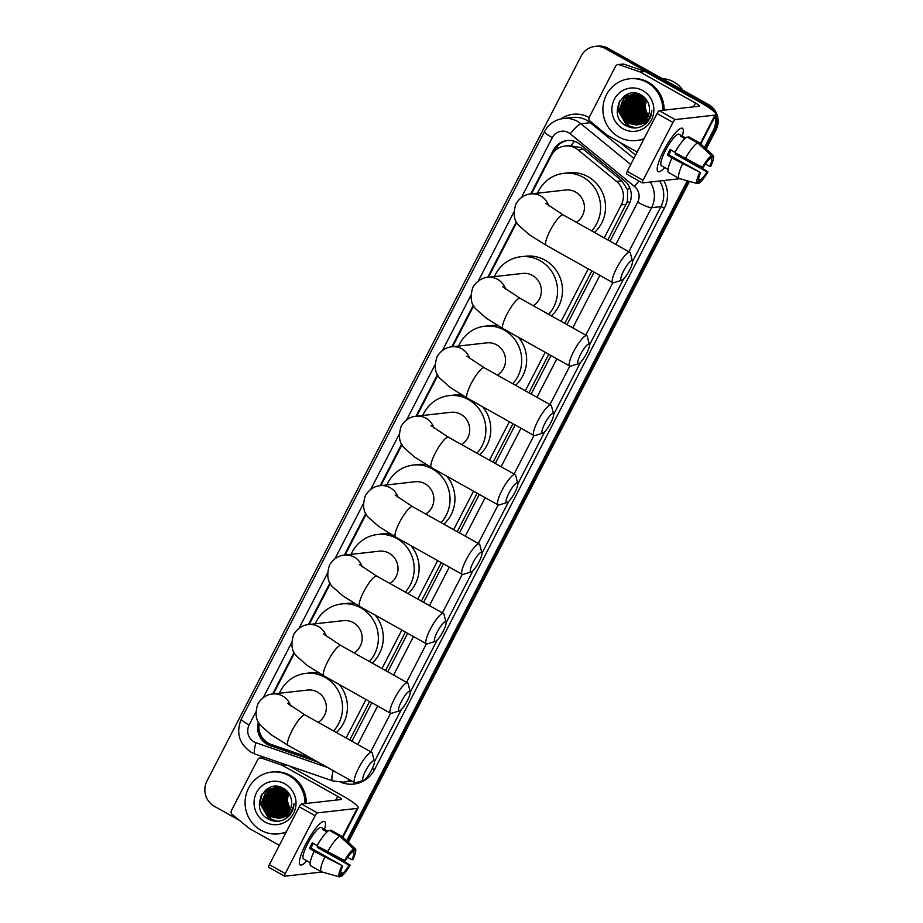 <?xml version="1.0" encoding="UTF-8"?>
<svg xmlns="http://www.w3.org/2000/svg" width="923" height="923" viewBox="0 0 923 923"><rect width="100%" height="100%" fill="white"/><g stroke="black" fill="none" stroke-linecap="round" stroke-linejoin="round"><path stroke-width="1.38" d="M607.83 239.945L627.398 201.479L627.605 189.861L621.837 180.781L583.486 149.364L580.821 147.576L569.249 145.557M604.23 237.926L621.294 204.86A18.645 17.975 -96.4 0 0 616.506 181.381L578.156 149.964A18.645 17.975 -96.4 0 0 575.525 148.165A18.645 17.975 -96.4 0 0 564.98 146.019A18.645 17.975 -96.4 0 0 551.204 155.652L531.475 193.865M349.736 740.004L369.604 701.503M385.572 670.56L405.439 632.059M421.419 601.115L441.286 562.626M457.254 531.683L477.122 493.182M493.101 462.238L512.969 423.749M528.937 392.806L548.804 354.305M564.772 323.362L591.862 270.889M346.137 737.985L366.004 699.484M381.972 668.54L401.84 630.051M417.807 599.096L437.687 560.607M453.654 529.664L473.522 491.163M489.49 460.219L509.358 421.73M525.337 390.787L545.205 352.286M561.172 321.342L588.251 268.87M259.167 723.32A18.645 17.975 -96.4 0 0 271.293 744.48L311.132 758.268M516.742 222.42L488.429 277.281M473.684 305.836L452.582 346.725M437.848 375.28L416.746 416.158M402.001 444.713L380.899 485.602M366.166 514.157L345.064 555.035M330.319 583.59L309.217 624.479M294.483 653.034L273.381 693.911M610.034 241.18L629.174 204.098A18.645 17.975 -96.4 0 0 624.386 180.62L580.279 144.496A18.645 17.975 -96.4 0 0 577.648 142.707A18.645 17.975 -96.4 0 0 567.114 140.55A18.645 17.975 -96.4 0 0 553.327 150.184L530.737 193.945M553.546 152.145L554.642 150.034A18.645 17.975 83.6 0 1 567.772 140.492M239.357 820.305L214.378 806.31A18.645 17.975 83.6 0 1 206.96 781.043L581.144 56.084A18.645 17.975 83.6 0 1 594.931 46.45A18.645 17.975 83.6 0 1 605.465 48.596L705.991 104.922A18.645 17.975 83.6 0 1 711.241 109.329M714.921 116.644A18.645 17.975 83.6 0 1 713.421 130.189L704.491 147.484M687.3 180.781L346.656 840.784M594.931 46.45L597.55 46.15A18.645 17.975 83.6 0 1 608.095 48.296L708.622 104.622L707.306 104.772A18.645 17.975 83.6 0 1 714.448 112.006A18.645 17.975 83.6 0 0 707.306 104.772L606.78 48.446L707.306 104.772L705.991 104.922M715.775 114.983A18.645 17.975 83.6 0 1 714.725 130.039L705.334 148.257L714.725 130.039A18.645 17.975 83.6 0 0 715.775 114.983M596.235 46.3A18.645 17.975 83.6 0 1 606.78 48.446A18.645 17.975 83.6 0 0 596.235 46.3M688.385 181.093L347.486 841.557L688.385 181.093M516.372 221.785L487.69 277.362M473.314 305.201L451.843 346.806M437.479 374.634L416.008 416.238M401.643 444.078L380.161 485.683M365.796 513.511L344.325 555.115M329.961 582.955L308.478 624.559M294.114 652.388L272.643 694.004M351.94 741.238L371.807 702.738M387.787 671.794L407.654 633.305M423.622 602.361L443.49 563.861M459.458 532.917L479.337 494.428M495.305 463.473L515.172 424.984M531.14 394.04L551.008 355.54M566.987 324.596L594.066 272.135M258.452 722.155A18.645 17.975 -96.4 0 0 270.035 745.588L318.285 762.271M315.47 760.702L271.35 745.438A18.645 17.975 83.6 0 1 258.936 728.178M708.622 104.622A18.645 17.975 83.6 0 1 716.04 129.889L706.164 149.03M689.458 181.393L348.329 842.33M664.698 167.513A24.863 5.423 -60.7 0 1 658.099 171.655A24.863 5.423 -60.7 0 1 663.683 150.703A24.863 5.423 -60.7 0 1 679.616 128.943A24.863 5.423 -60.7 0 1 682.316 136.073A24.863 5.423 -60.7 0 0 682.397 128.274A24.863 5.423 -60.7 0 0 663.683 150.703A24.863 5.423 -60.7 0 0 657.211 168.932A24.863 5.423 -60.7 0 0 664.698 167.513A18.022 3.934 -60.7 0 1 664.618 167.467A18.022 3.934 -60.7 0 1 664.548 167.432L668.044 169.382M637.193 152.03L607.496 135.381A3.104 3 -96.4 0 1 607.057 135.081L590.062 121.167A3.104 3 -96.4 0 1 589.266 117.256L615.618 66.214A3.104 3 -96.4 0 1 617.914 64.61L622.829 64.056A3.104 3 83.6 0 1 624.11 64.195L644.623 71.29A3.104 3 83.6 0 1 645.096 71.509L700.419 102.499A24.863 3.761 -152.7 0 1 715.948 114.637A24.863 3.761 -152.7 0 1 715.025 115.098L675.175 119.586A3.104 0.681 119.3 0 0 672.948 122.413L657.072 113.517A3.104 0.681 -60.7 0 1 659.299 110.691L699.149 106.203A6.219 0.935 27.3 0 0 699.392 106.087A6.219 0.935 27.3 0 0 695.504 103.053L640.181 72.063A3.104 3 -96.4 0 0 639.697 71.844L619.183 64.748A3.104 3 -96.4 0 0 617.914 64.61M626.613 174.02A3.104 0.681 -60.7 0 1 626.509 173.997A3.104 0.681 -60.7 0 1 627.202 171.378L643.077 180.273L672.948 122.413M643.077 180.273A3.104 0.681 119.3 0 0 642.385 182.892A3.104 0.681 119.3 0 0 642.489 182.916L679.882 178.704M627.202 171.378L657.072 113.517M702.391 167.271L703.407 167.155A12.426 2.711 -60.7 0 1 709.81 159.044L711.541 155.687A16.164 3.53 -60.7 0 0 702.391 167.271L674.771 152.583A20.514 4.477 -60.7 0 1 687.081 136.996L697.661 142.915L711.541 155.687M710.249 158.191L711.448 158.86A12.426 2.711 -60.7 0 1 709.752 166.44L705.403 164.006M671.217 150.137A12.426 2.711 119.3 0 0 670.144 152.11A12.426 2.711 119.3 0 0 668.84 154.833L700.58 172.613A12.426 2.711 -60.7 0 0 698.896 180.193L697.153 183.55L679.282 178.531L668.702 172.601A20.514 4.477 -60.7 0 1 668.69 172.601A20.514 4.477 -60.7 0 1 671.956 158.041L700.58 172.613M671.956 158.041L667.329 154.995A18.022 3.934 -60.7 0 1 668.667 152.272A18.022 3.934 -60.7 0 1 670.144 149.538L674.967 152.237M664.618 167.467L661.433 165.69A18.022 3.934 -60.7 0 1 665.495 150.495A18.022 3.934 -60.7 0 1 679.051 134.239L682.235 136.016A18.022 3.934 -60.7 0 1 682.293 136.05L685.651 137.942M676.824 153.726A18.022 3.934 -60.7 0 1 676.697 153.945L682.409 156.864M711.448 158.86L713.179 155.502A16.164 3.53 -60.7 0 1 713.214 155.537L699.311 142.73L688.72 136.812A20.514 4.477 -60.7 0 1 688.754 136.823A20.514 4.477 -60.7 0 1 688.743 136.812L688.281 137.665M699.311 142.73A20.514 4.477 -60.7 0 1 699.322 142.742A20.514 4.477 -60.7 0 1 699.507 142.88L713.214 155.537A16.164 3.53 -60.7 0 1 710.756 166.325L709.752 166.44M675.751 153.126A12.426 2.711 119.3 0 1 675.186 154.118L706.937 171.897L707.941 171.782L688.881 160.314M668.69 172.601L679.27 178.531A20.514 4.477 -60.7 0 1 679.27 178.531A20.514 4.477 -60.7 0 1 682.535 163.971M707.941 171.782A16.164 3.53 -60.7 0 1 698.803 183.365L700.534 180.008L698.653 178.958M697.453 182.985L698.803 183.365M697.153 183.55A16.164 3.53 -60.7 0 1 699.576 172.728M706.937 171.897A12.426 2.711 -60.7 0 1 700.534 180.008M682.235 136.016A18.022 3.934 -60.7 0 0 680.655 136.235L684.878 138.612M685.351 158.502A20.514 4.477 -60.7 0 1 697.661 142.915M667.329 154.995L668.84 154.833M681.855 136.916L682.293 136.05M675.186 154.118L676.697 153.945M662.114 78.57A27.967 26.963 83.6 0 1 673.767 81.928A27.967 26.963 83.6 0 1 682.882 90.2M644.162 138.542A31.07 29.963 83.6 0 1 636.351 140.55A31.07 29.963 83.6 0 1 618.791 136.962A31.07 29.963 83.6 0 1 603.423 103.664A31.07 29.963 83.6 0 1 629.394 78.79A31.07 29.963 83.6 0 1 646.965 82.378A31.07 29.963 83.6 0 1 662.841 110.299M629.394 78.79L630.709 78.64A31.07 29.963 83.6 0 1 648.281 82.228A31.07 29.963 83.6 0 1 664.156 110.149M646.308 123.267C649.792 119.702 651.638 115.387 651.846 110.31C650.138 119.621 644.877 124.501 636.074 124.94A15.541 14.976 83.6 0 0 649.4 107.853C648.8 102.384 646.227 98.207 641.681 95.311C623.129 83.428 606.803 115.675 625.621 125.47C633.005 129.428 639.904 128.689 646.308 123.267M642.743 90.558A21.748 20.975 83.6 0 1 651.396 120.048A21.748 20.975 83.6 0 1 623.013 128.77A21.748 20.975 83.6 0 1 614.36 99.292A21.748 20.975 83.6 0 1 642.743 90.558M638.058 93.719L634.62 93.846L629.336 95.934L622.021 109.606L629.682 122.886L637.285 124.767M634.413 93.881L628.921 95.98L621.606 109.652L629.267 122.932L637.078 124.801M635.451 93.858L630.974 95.75L623.66 109.422L631.32 122.701L638.105 124.593M635.243 93.858L630.571 95.796L623.244 109.468L630.905 122.747L637.897 124.64M636.282 93.892L632.613 95.565L625.298 109.237L632.959 122.517L638.912 124.363M636.074 93.881L632.209 95.611L624.883 109.283L632.543 122.563L638.716 124.432M637.124 93.973L634.251 95.381L626.936 109.052L634.597 122.332L639.72 124.086M636.916 93.95L633.847 95.427L626.532 109.099L634.193 122.378L639.524 124.167M637.966 94.1L635.889 95.196L628.575 108.868L636.235 122.148L640.527 123.763M637.758 94.065L635.486 95.242L628.171 108.914L635.832 122.194L640.32 123.844M638.82 94.284L637.539 95.011L630.213 108.683L637.874 121.963L641.323 123.382M638.612 94.238L637.124 95.057L629.809 108.729L637.47 122.009L641.116 123.474M639.685 94.515L631.863 108.499L639.512 121.778L642.108 122.932M643.977 123.428L644.612 123.532M639.466 94.458L631.447 108.545L639.108 121.824L641.912 123.047M640.539 94.815L633.501 108.314L641.162 121.594L642.893 122.436M644.762 123.047L645.396 123.197M640.331 94.734L633.086 108.36L640.747 121.64L642.696 122.563M644.566 123.151L645.2 123.29M636.074 124.94L627.628 123.117L619.968 109.837L627.282 96.165L633.593 93.95L641.45 95.184L635.139 108.129L643.666 121.859M645.546 122.621L646.192 122.805M641.197 95.069L634.724 108.176L642.385 121.455L643.469 122.009M645.35 122.736L645.996 122.909M646.319 122.124L646.965 122.367M642.016 95.531L636.362 107.991L644.242 121.386M646.123 122.251L646.769 122.482M646.896 121.709L647.496 121.963M640.031 94.458L634.009 93.904L627.698 96.119L620.383 109.791L628.032 123.071L636.455 124.893M637.77 93.638L634.828 93.834M635.659 93.811L636.466 93.65M636.051 93.696L635.451 93.811M637.089 93.673L636.489 93.834M636.882 93.673L636.282 93.823M637.931 93.708L637.32 93.904M637.712 93.696L637.112 93.881M642.223 95.657L636.778 107.945L644.427 121.213M643.043 96.234L638.416 107.76L645.189 120.475M642.835 96.084L638.012 107.806L644.992 120.671M643.885 96.915L640.054 107.576L645.927 119.644M643.666 96.73L639.651 107.622L645.742 119.863M644.739 97.723L641.693 107.391L646.665 118.686M644.519 97.503L641.289 107.437L646.481 118.94M645.615 98.68L643.343 107.206L647.381 117.567M645.396 98.426L642.927 107.253L647.196 117.856M646.527 99.857L644.981 107.022L648.073 116.217M646.296 99.534L644.566 107.068L647.9 116.586M643.931 138.969A31.07 29.963 83.6 0 1 637.666 140.4L636.351 140.55M638.647 100.145L637.332 107.61L640.62 118.075M635.37 100.515L634.043 107.979L637.343 118.444M633.732 100.699L632.405 108.164L635.693 118.629M632.082 100.884L630.767 108.349L634.055 118.813M628.078 94.031L623.21 99.892M622.252 101.992L620.925 109.456L624.213 119.921M624.767 95.727L619.287 109.641L628.667 125.782L635.393 127.974M618.941 102.418L617.649 109.825L627.029 125.966L630.963 127.616M639.362 98.946L637.528 107.587L641.543 119.044M636.074 99.315L634.251 107.956L638.266 119.413M634.436 99.499L632.613 108.141L636.628 119.609M632.797 99.684L630.974 108.326L634.989 119.794M628.401 93.904L623.844 99.119M622.956 100.792L621.133 109.433L625.148 120.901M625.275 95.392L619.495 109.618L628.875 125.759L635.67 127.962M619.875 100.757L617.856 109.802L627.225 125.943L632.001 127.812M623.694 270.774A11.191 2.446 119.3 0 0 621.802 280.223A11.191 2.446 119.3 0 0 629.601 270.104A11.191 2.446 119.3 0 0 632.463 261.197A11.191 2.446 119.3 0 0 623.694 270.774M621.802 280.223L613.807 282.692A17.399 3.796 -60.7 0 1 612.849 282.657A17.399 3.796 -60.7 0 1 616.772 267.993A17.399 3.796 -60.7 0 1 629.867 252.291A17.399 3.796 -60.7 0 1 630.386 253.098L632.463 261.197M576.298 222.281A17.399 16.776 -96.4 0 0 584.432 206.994A17.399 16.776 -96.4 0 0 575.548 192.019A17.399 16.776 -96.4 0 0 565.707 190.011L530.84 193.934C528.902 194.026 521.31 194.995 515.934 203.937C512.853 213.536 513.915 220.828 519.153 225.8L529.329 234.742L546.185 245.299L612.849 282.657L585.782 335.13M537.521 193.184A34.186 32.951 83.6 0 1 563.826 173.339A34.186 32.951 83.6 0 1 583.151 177.274A34.186 32.951 83.6 0 1 591.678 230.9M563.826 173.339L568.753 172.786A34.186 32.951 83.6 0 1 588.066 176.72A34.186 32.951 83.6 0 1 594.481 232.469M580.648 354.19A11.191 2.446 119.3 0 0 578.744 363.627A11.191 2.446 119.3 0 0 586.555 353.521A11.191 2.446 119.3 0 0 589.405 344.614A11.191 2.446 119.3 0 0 580.648 354.19M578.744 363.627L570.76 366.096A17.399 3.796 -60.7 0 1 569.803 366.073A17.399 3.796 -60.7 0 1 573.714 351.409A17.399 3.796 -60.7 0 1 586.809 335.707A17.399 3.796 -60.7 0 1 587.34 336.514L589.405 344.614M533.252 305.698A17.399 16.776 -96.4 0 0 541.374 290.41A17.399 16.776 -96.4 0 0 532.49 275.435A17.399 16.776 -96.4 0 0 522.649 273.427L487.782 277.35C485.844 277.442 478.252 278.4 472.888 287.341C469.795 296.952 470.868 304.232 476.095 309.217L486.271 318.158L503.139 328.715L569.803 366.073M494.463 276.6A34.186 32.951 83.6 0 1 520.78 256.756A34.186 32.951 83.6 0 1 540.093 260.69A34.186 32.951 83.6 0 1 548.631 314.316M520.78 256.756L525.695 256.202A34.186 32.951 83.6 0 1 545.02 260.136A34.186 32.951 83.6 0 1 551.423 315.885M544.801 423.622A11.191 2.446 119.3 0 0 542.909 433.072A11.191 2.446 119.3 0 0 550.708 422.965A11.191 2.446 119.3 0 0 553.558 414.046A11.191 2.446 119.3 0 0 544.801 423.622M542.909 433.072L534.913 435.541A17.399 3.796 -60.7 0 1 533.956 435.506A17.399 3.796 -60.7 0 1 537.878 420.842A17.399 3.796 -60.7 0 1 550.973 405.151A17.399 3.796 -60.7 0 1 551.493 405.947L553.558 414.046M497.405 375.142A17.399 16.776 -96.4 0 0 505.539 359.843A17.399 16.776 -96.4 0 0 496.655 344.867A17.399 16.776 -96.4 0 0 486.813 342.86L451.947 346.794C450.009 346.886 442.417 347.844 437.041 356.786C433.948 366.385 435.021 373.677 440.248 378.661L450.436 387.591L467.292 398.159L533.956 435.506M458.627 346.033A34.186 32.951 83.6 0 1 484.933 326.188A34.186 32.951 83.6 0 1 504.258 330.134A34.186 32.951 83.6 0 1 512.784 383.749M484.933 326.188L489.859 325.634A34.186 32.951 83.6 0 1 498.028 325.773M518.507 337.333A34.186 32.951 83.6 0 1 515.588 385.318M508.965 493.067A11.191 2.446 119.3 0 0 507.062 502.516A11.191 2.446 119.3 0 0 514.872 492.397A11.191 2.446 119.3 0 0 517.722 483.49A11.191 2.446 119.3 0 0 508.965 493.067M507.062 502.516L499.078 504.985A17.399 3.796 -60.7 0 1 498.12 504.95A17.399 3.796 -60.7 0 1 502.031 490.286A17.399 3.796 -60.7 0 1 515.126 474.584A17.399 3.796 -60.7 0 1 515.657 475.391L517.722 483.49M461.569 444.574A17.399 16.776 -96.4 0 0 469.703 429.287A17.399 16.776 -96.4 0 0 460.808 414.312A17.399 16.776 -96.4 0 0 450.978 412.304L416.111 416.227C414.162 416.319 406.57 417.288 401.205 426.23C398.113 435.829 399.186 443.121 404.412 448.093L414.589 457.035L431.456 467.603L498.12 504.95L478.264 543.451M422.792 415.477A34.186 32.951 83.6 0 1 449.097 395.632A34.186 32.951 83.6 0 1 468.423 399.567A34.186 32.951 83.6 0 1 476.949 453.193M449.097 395.632L454.012 395.079A34.186 32.951 83.6 0 1 462.181 395.206M482.671 406.778A34.186 32.951 83.6 0 1 479.741 454.762M473.13 562.499A11.191 2.446 119.3 0 0 471.226 571.948A11.191 2.446 119.3 0 0 479.025 561.842A11.191 2.446 119.3 0 0 481.887 552.923A11.191 2.446 119.3 0 0 473.13 562.499M471.226 571.948L463.242 574.418A17.399 3.796 -60.7 0 1 462.285 574.383A17.399 3.796 -60.7 0 1 466.196 559.73A17.399 3.796 -60.7 0 1 479.291 544.028A17.399 3.796 -60.7 0 1 479.822 544.824L481.887 552.923M425.722 514.019A17.399 16.776 -96.4 0 0 433.856 498.72A17.399 16.776 -96.4 0 0 424.972 483.744A17.399 16.776 -96.4 0 0 415.131 481.748L380.264 485.671C378.326 485.763 370.734 486.721 365.358 495.663C362.278 505.262 363.339 512.553 368.577 517.538L378.753 526.479L395.609 537.036L462.285 574.383L442.417 612.884M386.945 484.921A34.186 32.951 83.6 0 1 413.25 465.065A34.186 32.951 83.6 0 1 432.575 469.011A34.186 32.951 83.6 0 1 441.102 522.637M413.25 465.065L418.177 464.511A34.186 32.951 83.6 0 1 426.345 464.65M446.824 476.21A34.186 32.951 83.6 0 1 443.905 524.195M437.283 631.943A11.191 2.446 119.3 0 0 435.379 641.393A11.191 2.446 119.3 0 0 443.19 631.274A11.191 2.446 119.3 0 0 446.04 622.367A11.191 2.446 119.3 0 0 437.283 631.943M435.379 641.393L427.395 643.862A17.399 3.796 -60.7 0 1 426.438 643.827A17.399 3.796 -60.7 0 1 430.349 629.163A17.399 3.796 -60.7 0 1 443.455 613.46A17.399 3.796 -60.7 0 1 443.975 614.268L446.04 622.367M389.887 583.451A17.399 16.776 -96.4 0 0 398.021 568.164A17.399 16.776 -96.4 0 0 389.125 553.189A17.399 16.776 -96.4 0 0 379.295 551.181L344.429 555.104C342.479 555.196 334.887 556.165 329.523 565.107C326.43 574.706 327.503 581.998 332.73 586.97L342.906 595.912L359.774 606.48L426.438 643.827L406.582 682.328M351.109 554.354A34.186 32.951 83.6 0 1 377.415 534.509A34.186 32.951 83.6 0 1 396.74 538.444A34.186 32.951 83.6 0 1 405.266 592.07M377.415 534.509L382.33 533.956A34.186 32.951 83.6 0 1 390.498 534.094M410.989 545.655A34.186 32.951 83.6 0 1 408.058 593.639M401.447 701.388A11.191 2.446 119.3 0 0 399.544 710.825A11.191 2.446 119.3 0 0 407.343 700.719A11.191 2.446 119.3 0 0 410.204 691.812A11.191 2.446 119.3 0 0 401.447 701.388M399.544 710.825L391.56 713.294A17.399 3.796 -60.7 0 1 390.602 713.271A17.399 3.796 -60.7 0 1 394.513 698.607A17.399 3.796 -60.7 0 1 407.608 682.905A17.399 3.796 -60.7 0 1 408.139 683.701L410.204 691.812M354.04 652.896A17.399 16.776 -96.4 0 0 362.174 637.608A17.399 16.776 -96.4 0 0 353.29 622.633A17.399 16.776 -96.4 0 0 343.448 620.625L308.582 624.548C306.644 624.64 299.052 625.598 293.676 634.539C290.595 644.15 291.668 651.43 296.894 656.415L307.071 665.356L323.938 675.913L390.602 713.271L370.746 751.772M315.262 623.798A34.186 32.951 83.6 0 1 341.579 603.942A34.186 32.951 83.6 0 1 360.893 607.888A34.186 32.951 83.6 0 1 369.431 661.514M341.579 603.942L346.494 603.388A34.186 32.951 83.6 0 1 354.663 603.527M375.153 615.087A34.186 32.951 83.6 0 1 372.223 663.083M365.6 770.82A11.191 2.446 119.3 0 0 363.708 780.27A11.191 2.446 119.3 0 0 371.507 770.163A11.191 2.446 119.3 0 0 374.357 761.244A11.191 2.446 119.3 0 0 365.6 770.82M363.708 780.27L355.713 782.739A17.399 3.796 -60.7 0 1 354.755 782.704A17.399 3.796 -60.7 0 1 358.678 768.04A17.399 3.796 -60.7 0 1 371.773 752.349A17.399 3.796 -60.7 0 1 372.292 753.145L374.357 761.244M318.204 722.328A17.399 16.776 -96.4 0 0 326.338 707.041A17.399 16.776 -96.4 0 0 317.443 692.065A17.399 16.776 -96.4 0 0 307.613 690.058L272.747 693.992C270.797 694.084 263.205 695.042 257.84 703.984C254.748 713.583 255.821 720.875 261.047 725.847L271.224 734.789L288.091 745.357L354.755 782.704M279.427 693.231A34.186 32.951 83.6 0 1 305.732 673.386A34.186 32.951 83.6 0 1 325.058 677.332A34.186 32.951 83.6 0 1 333.584 730.947M305.732 673.386L310.659 672.832A34.186 32.951 83.6 0 1 318.827 672.971M339.306 684.531A34.186 32.951 83.6 0 1 336.387 732.516M306.863 860.813A24.863 5.423 -60.7 0 1 300.252 864.955A24.863 5.423 -60.7 0 1 305.848 844.003A24.863 5.423 -60.7 0 1 321.769 822.243A24.863 5.423 -60.7 0 1 324.481 829.373A24.863 5.423 -60.7 0 0 324.561 821.574A24.863 5.423 -60.7 0 0 305.848 844.003A24.863 5.423 -60.7 0 0 299.375 862.232A24.863 5.423 -60.7 0 0 306.863 860.813A18.022 3.934 -60.7 0 1 306.771 860.767A18.022 3.934 -60.7 0 1 306.713 860.732L310.197 862.682M279.357 845.33L249.66 828.681A3.104 3 -96.4 0 1 249.222 828.381L232.227 814.467A3.104 3 -96.4 0 1 231.431 810.556L257.771 759.514A3.104 3 -96.4 0 1 260.078 757.91L264.647 757.391M289.164 765.871L342.583 795.799A24.863 3.761 -152.7 0 1 358.112 807.948A24.863 3.761 -152.7 0 1 357.189 808.398L317.339 812.886A3.104 0.681 119.3 0 0 315.112 815.713L299.237 806.817A3.104 0.681 -60.7 0 1 301.463 803.991L341.314 799.503A6.219 0.935 27.3 0 0 341.545 799.387A6.219 0.935 27.3 0 0 337.668 796.353L282.346 765.363A3.104 3 -96.4 0 0 281.861 765.144L261.347 758.048A3.104 3 -96.4 0 0 260.078 757.91M268.778 867.32A3.104 0.681 -60.7 0 1 268.674 867.297A3.104 0.681 -60.7 0 1 269.366 864.678L285.242 873.573L315.112 815.713M285.242 873.573A3.104 0.681 119.3 0 0 284.538 876.192A3.104 0.681 119.3 0 0 284.653 876.215L322.035 872.004M269.366 864.678L299.237 806.817M344.556 860.571L345.56 860.455A12.426 2.711 -60.7 0 1 351.963 852.344L353.694 848.987A16.164 3.53 -60.7 0 0 344.556 860.571L316.935 845.883A20.514 4.477 -60.7 0 1 329.246 830.296L339.826 836.226L353.694 848.987M352.401 851.491L353.601 852.16A12.426 2.711 -60.7 0 1 351.917 859.74L347.567 857.305M313.37 843.437A12.426 2.711 119.3 0 0 312.297 845.41A12.426 2.711 119.3 0 0 310.993 848.133L342.745 865.912A12.426 2.711 -60.7 0 0 341.049 873.493L339.318 876.85L321.446 871.831L310.866 865.901A20.514 4.477 -60.7 0 1 310.855 865.901A20.514 4.477 -60.7 0 1 314.12 851.341L342.745 865.912M314.12 851.341L309.493 848.295A18.022 3.934 -60.7 0 1 310.832 845.583A18.022 3.934 -60.7 0 1 312.309 842.837L317.12 845.537M306.771 860.767L303.598 858.99A18.022 3.934 -60.7 0 1 307.647 843.795A18.022 3.934 -60.7 0 1 321.216 827.539L324.388 829.315A18.022 3.934 -60.7 0 1 324.446 829.362L327.815 831.242M318.977 847.026A18.022 3.934 -60.7 0 1 318.862 847.245L324.573 850.164M353.601 852.16L355.332 848.802A16.164 3.53 -60.7 0 1 355.378 848.837L341.464 836.042A20.514 4.477 -60.7 0 1 341.475 836.042L330.884 830.112A20.514 4.477 -60.7 0 1 330.907 830.123A20.514 4.477 -60.7 0 1 330.896 830.112L330.446 830.965M330.896 830.112L341.475 836.042A20.514 4.477 -60.7 0 1 341.672 836.18L355.378 848.837A16.164 3.53 -60.7 0 1 352.921 859.625L351.917 859.74M317.916 846.426A12.426 2.711 119.3 0 1 317.35 847.418L349.09 865.197L350.105 865.082L331.034 853.625M310.855 865.901L321.435 871.831A20.514 4.477 -60.7 0 1 321.435 871.831A20.514 4.477 -60.7 0 1 324.7 857.271M350.105 865.082A16.164 3.53 -60.7 0 1 340.956 876.665L342.687 873.308L340.818 872.258M339.606 876.285L340.956 876.665M339.318 876.85A16.164 3.53 -60.7 0 1 341.741 866.028M349.09 865.197A12.426 2.711 -60.7 0 1 342.687 873.308M324.388 829.315A18.022 3.934 -60.7 0 0 322.808 829.546L327.042 831.911M327.515 851.814A20.514 4.477 -60.7 0 1 339.826 836.226M309.493 848.295L310.993 848.133M324.008 830.215L324.446 829.362M317.35 847.418L318.862 847.245M286.315 831.842A31.07 29.963 83.6 0 1 278.515 833.85A31.07 29.963 83.6 0 1 260.944 830.262A31.07 29.963 83.6 0 1 245.587 796.964A31.07 29.963 83.6 0 1 271.558 772.09A31.07 29.963 83.6 0 1 289.13 775.678A31.07 29.963 83.6 0 1 305.005 803.598M271.558 772.09L272.873 771.94A31.07 29.963 83.6 0 1 290.433 775.528A31.07 29.963 83.6 0 1 306.321 803.448M288.472 816.567C291.945 813.001 293.791 808.686 294.01 803.621C292.291 812.921 287.041 817.801 278.238 818.24A15.541 14.976 83.6 0 0 291.564 801.152C290.964 795.695 288.391 791.507 283.834 788.623C265.293 776.728 248.956 808.975 267.785 818.77C275.169 822.728 282.069 821.989 288.472 816.567M284.895 783.858A21.748 20.975 83.6 0 1 293.56 813.348A21.748 20.975 83.6 0 1 265.178 822.081A21.748 20.975 83.6 0 1 256.513 792.592A21.748 20.975 83.6 0 1 284.895 783.858M280.223 787.019L276.785 787.146L271.5 789.234L264.174 802.906L271.835 816.186L279.438 818.066M276.577 787.181L271.085 789.28L263.77 802.952L271.431 816.232L279.242 818.113M277.615 787.157L273.139 789.05L265.812 802.722L273.473 816.001L280.257 817.893M277.408 787.157L272.723 789.096L265.409 802.768L273.07 816.047L280.061 817.94M278.446 787.192L274.777 788.865L267.462 802.537L275.123 815.817L281.077 817.663M278.238 787.181L274.362 788.911L267.047 802.583L274.708 815.863L280.869 817.732M279.288 787.273L276.415 788.68L269.101 802.352L276.762 815.632L281.884 817.386M279.081 787.25L276 788.727L268.685 802.399L276.346 815.678L281.677 817.466M280.131 787.4L278.054 788.496L270.739 802.168L278.4 815.447L282.68 817.063M279.923 787.365L277.65 788.542L270.324 802.214L277.985 815.494L282.484 817.155M280.984 787.584L279.692 788.311L272.377 801.983L280.038 815.263L283.476 816.682M280.765 787.538L279.288 788.357L271.973 802.029L279.623 815.309L283.28 816.786M281.838 787.815L274.016 801.799L281.677 815.078L284.272 816.244M286.13 816.728L286.765 816.832M281.63 787.757L273.612 801.845L281.273 815.124L284.065 816.359M282.703 788.115L275.654 801.614L283.315 814.894L285.045 815.736M286.926 816.347L287.561 816.497M282.484 788.034L275.25 801.66L282.911 814.94L284.849 815.863M286.73 816.451L287.365 816.59M278.238 818.24L269.793 816.417L262.132 803.137L269.447 789.465L275.758 787.25L283.615 788.484L277.292 801.429L285.818 815.159M287.699 815.92L288.345 816.117M283.361 788.38L276.888 801.476L284.549 814.755L285.634 815.309M287.514 816.036L288.149 816.209M288.484 815.424L289.13 815.667M284.18 788.83L278.527 801.291L286.395 814.686M288.288 815.551L288.934 815.782M289.061 815.009L289.66 815.263M282.196 787.757L276.162 787.204L269.851 789.419L262.536 803.091L270.197 816.37L278.619 818.205M279.934 786.938L276.992 787.134M279.531 786.823L278.631 786.95M279.554 786.834L277.811 787.111M278.215 786.996L277.604 787.111M279.254 786.973L278.642 787.134M279.046 786.973L278.434 787.123M280.084 787.007L279.484 787.204M279.877 786.996L279.277 787.181M284.376 788.957L278.942 801.245L286.591 814.513M285.195 789.534L280.58 801.06L287.341 813.786M284.988 789.384L280.165 801.106L287.157 813.971M286.038 790.215L282.219 800.876L288.091 812.944M285.83 790.042L281.803 800.922L287.907 813.163M286.903 791.023L283.857 800.691L288.818 811.986M286.684 790.803L283.453 800.737L288.645 812.24M287.78 791.98L285.495 800.506L289.534 810.867M287.561 791.726L285.092 800.553L289.361 811.155M288.691 793.157L287.134 800.322L290.226 809.517M288.461 792.845L286.73 800.368L290.064 809.886M286.095 832.281A31.07 29.963 83.6 0 1 279.831 833.7L278.515 833.85M280.811 793.445L279.484 800.91L282.773 811.375M277.523 793.815L276.208 801.279L279.496 811.744M275.885 793.999L274.569 801.464L277.858 811.928M274.246 794.184L272.931 801.649L276.219 812.113M270.243 787.331L265.374 793.192M264.405 795.291L263.09 802.756L266.378 813.221M266.92 789.027L261.451 802.941L270.82 819.082L277.558 821.285M261.105 795.718L259.813 803.125L269.181 819.266L273.127 820.916M281.515 792.246L279.692 800.887L283.707 812.355M278.238 792.615L276.415 801.256L280.419 812.725M276.6 792.799L274.777 801.441L278.781 812.909M274.962 792.984L273.127 801.625L277.142 813.094M270.566 787.215L265.997 792.419M265.12 794.092L263.297 802.733L267.301 814.201M267.439 788.704L261.647 802.918L271.027 819.059L277.835 821.262M262.028 794.057L260.009 803.102L269.389 819.243L274.166 821.112M583.486 149.364L578.156 149.964M265.097 741.711A18.645 4.5 -70.9 0 1 265.236 740.927M558.184 148.268A18.645 2.815 -152.7 0 1 556.431 147.219M629.809 202.76A18.645 2.815 -152.7 0 1 627.398 201.479M627.605 189.861A18.645 3.519 -50.7 0 1 629.624 187.507M571.118 145.373A18.645 3.519 -50.7 0 1 574.556 141.334M621.837 180.781L616.506 181.381M626.232 204.306L621.294 204.86M554.642 150.034L553.327 150.184M615.86 244.445L637.701 202.125A12.426 11.987 -96.4 0 0 634.505 186.469L570.264 133.847A12.426 11.987 -96.4 0 0 552.3 137.642L521.368 197.58M563.376 118.502A24.863 23.963 83.6 0 1 577.429 121.363A24.863 23.963 83.6 0 1 580.936 123.751L590.282 122.701A24.863 23.963 -96.4 0 0 586.774 120.313A24.863 23.963 -96.4 0 0 572.721 117.452L563.376 118.502C554.942 119.69 548.666 124.051 544.535 131.574A12.426 1.881 27.3 0 0 552.3 137.642M255.809 712.083L249.118 725.04A12.426 11.987 -96.4 0 0 255.994 742.75L327.723 767.555M544.535 131.574L241.353 718.971C235.78 732.781 239.08 743.903 251.275 752.36L255.209 754.126A12.426 3 -70.9 0 1 255.994 742.75M561.08 118.871A27.967 26.963 83.6 0 1 589.001 117.486A27.967 26.963 83.6 0 1 589.128 117.567M620.198 142.5L635.601 155.122M663.718 180.516A27.967 26.963 83.6 0 1 664.375 208.021L374.519 769.62A27.967 26.963 83.6 0 1 342.352 782.785L340.875 782.277M713.421 130.189L716.04 129.889M605.465 48.596L608.095 48.296M650.242 182.039A24.863 23.963 83.6 0 1 651.569 207.687L660.914 206.625A24.863 23.963 -96.4 0 0 659.587 180.989M570.264 133.847A12.426 2.342 -50.7 0 1 580.936 123.751L630.732 164.548M633.893 158.421L590.282 122.701A3.104 0.588 129.3 0 0 591.205 122.101M350.29 780.2A24.863 23.963 83.6 0 1 343.321 782.127L351.986 781.146M637.701 202.125A12.426 1.881 27.3 0 0 651.569 207.687L628.84 251.714M569.814 366.073L549.946 404.574M533.967 435.518L514.099 474.007M374.426 761.694L401.343 709.533M410.262 692.262L437.19 640.089M446.097 622.817L473.026 570.645M481.944 553.373L508.873 501.212M517.78 483.94L544.708 431.768M553.627 414.496L580.544 362.335M589.462 345.064L623.602 278.919M632.52 261.647L660.914 206.625L664.375 208.021M513.903 212.036L478.31 280.996M470.845 295.452L442.475 350.428M435.01 364.897L406.628 419.873M399.163 434.329L370.792 489.305M363.327 503.773L334.945 558.75M327.48 573.206L299.11 628.182M291.645 642.65L263.263 697.626M357.766 744.492L377.634 706.003M393.602 675.059L413.469 636.558M429.449 605.615L449.316 567.126M465.284 536.182L485.152 497.682M501.12 466.738L520.987 428.249M536.967 397.305L556.834 358.805M572.802 327.861L599.881 275.389M372.304 768.559L374.519 769.62M342.352 782.785A3.104 0.75 109.1 0 0 342.525 782.196M255.209 754.126L332.765 780.95A12.426 3 -70.9 0 1 333.226 770.636M634.505 186.469A12.426 2.342 -50.7 0 1 639.108 181.058M241.353 718.971A12.426 1.881 27.3 0 0 249.118 725.04M271.35 745.438L270.035 745.588M700.303 143.619L715.025 115.098M693.554 106.837L695.504 103.053M645.096 71.509L640.181 72.063M659.299 110.691L675.175 119.586M639.697 71.844L644.623 71.29M624.11 64.195L619.183 64.748M548.689 205.783A17.399 16.776 -96.4 0 0 540.682 195.941A17.399 16.776 -96.4 0 0 530.84 193.934M545.724 203.337L563.203 214.944A17.399 3.796 119.3 0 0 550.096 230.646A17.399 3.796 119.3 0 0 546.185 245.299M505.631 289.199A17.399 16.776 -96.4 0 0 497.624 279.357A17.399 16.776 -96.4 0 0 487.782 277.35M502.677 286.753L520.145 298.36A17.399 3.796 119.3 0 0 507.05 314.051A17.399 3.796 119.3 0 0 503.139 328.715M469.795 358.643A17.399 16.776 -96.4 0 0 461.788 348.802A17.399 16.776 -96.4 0 0 451.947 346.794M466.83 356.197L484.31 367.792A17.399 3.796 119.3 0 0 471.203 383.495A17.399 3.796 119.3 0 0 467.292 398.159M433.948 428.076A17.399 16.776 -96.4 0 0 425.941 418.234A17.399 16.776 -96.4 0 0 416.111 416.227M430.995 425.63L448.463 437.237A17.399 3.796 119.3 0 0 435.368 452.939A17.399 3.796 119.3 0 0 431.456 467.603M398.113 497.52A17.399 16.776 -96.4 0 0 390.106 487.679A17.399 16.776 -96.4 0 0 380.264 485.671M395.159 495.074L412.627 506.681A17.399 3.796 119.3 0 0 399.532 522.372A17.399 3.796 119.3 0 0 395.609 537.036M362.266 566.953A17.399 16.776 -96.4 0 0 354.259 557.111A17.399 16.776 -96.4 0 0 344.429 555.104M359.312 564.507L376.78 576.114A17.399 3.796 119.3 0 0 363.685 591.816A17.399 3.796 119.3 0 0 359.774 606.48M326.43 636.397A17.399 16.776 -96.4 0 0 318.423 626.555A17.399 16.776 -96.4 0 0 308.582 624.548M323.477 633.951L340.945 645.558A17.399 3.796 119.3 0 0 327.85 661.249A17.399 3.796 119.3 0 0 323.938 675.913M290.595 705.841A17.399 16.776 -96.4 0 0 282.576 696A17.399 16.776 -96.4 0 0 272.747 693.992M287.63 703.395L305.109 714.99A17.399 3.796 119.3 0 0 292.003 730.693A17.399 3.796 119.3 0 0 288.091 745.357M342.468 836.919L357.189 808.398M335.718 800.137L337.668 796.353M286.372 764.902L282.346 765.363M301.463 803.991L317.339 812.886M281.861 765.144L285.784 764.706M265.27 757.61L261.347 758.048M569.941 145.465L564.98 146.019M332.765 780.95L343.321 782.127M700.776 144.046L715.948 114.637M626.509 173.997L642.385 182.892M699.322 142.742L688.743 136.812M563.203 214.944L629.867 252.291M520.145 298.36L586.809 335.707M484.31 367.792L550.973 405.151M448.463 437.237L515.126 474.584M412.627 506.681L479.291 544.028M376.78 576.114L443.455 613.46M340.945 645.558L407.608 682.905M305.109 714.99L371.773 752.349M342.941 837.346L358.112 807.948M268.674 867.297L284.538 876.192"/></g></svg>
